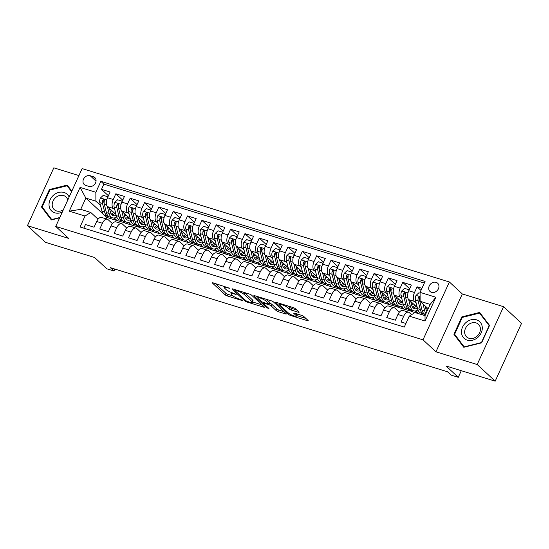 <?xml version="1.0" encoding="UTF-8"?>
<svg xmlns="http://www.w3.org/2000/svg" width="549" height="549" viewBox="0 0 549 549"><rect width="100%" height="100%" fill="white"/><g stroke="black" fill="none" stroke-linecap="round" stroke-linejoin="round"><path stroke-width="0.82" d="M229.64 288.266L213.197 282.886A1.722 0.357 -155.5 0 0 212.333 282.824A1.722 0.357 -155.5 0 0 212.497 283.106L225.207 294.861A1.722 0.357 -155.5 0 0 227.32 295.952L242.281 300.571L242.775 300.413L239.357 299.054A5.517 1.139 -155.5 0 1 232.591 295.575L231.534 294.593A5.517 1.139 -155.5 0 1 231.019 293.701A5.517 1.139 -155.5 0 1 233.778 293.9L236.207 294.339L232.79 292.981A5.517 1.139 -155.5 0 1 226.023 289.501L224.966 288.52A5.517 1.139 -155.5 0 1 224.452 287.628A5.517 1.139 -155.5 0 1 227.211 287.827L229.64 288.266M436.112 282.344A5.62 4.66 -47.2 0 0 429.75 285.013A5.62 4.66 -47.2 0 0 430.018 291.471A5.62 4.66 -47.2 0 0 431.555 292.349A5.62 4.66 -47.2 0 0 437.91 289.68A5.62 4.66 -47.2 0 0 437.649 283.222A5.62 4.66 -47.2 0 0 436.112 282.344M298.231 312.209A1.722 0.357 -155.5 0 0 299.095 312.271A1.722 0.357 -155.5 0 0 298.931 311.99L295.369 308.696A1.722 0.357 -155.5 0 0 293.255 307.605L276.634 302.472A1.722 0.357 -155.5 0 0 275.776 302.41A1.722 0.357 -155.5 0 0 275.934 302.691L288.644 314.447A1.722 0.357 -155.5 0 0 290.757 315.538L307.378 320.664A1.722 0.357 -155.5 0 0 308.236 320.726A1.722 0.357 -155.5 0 0 308.078 320.444L303.769 316.464A1.722 0.357 -155.5 0 0 301.655 315.373L294.545 313.177A1.722 0.357 -155.5 0 0 293.681 313.115A1.722 0.357 -155.5 0 0 293.845 313.397L295.98 315.373A4.612 0.954 -155.5 0 1 296.405 316.121A4.612 0.954 -155.5 0 1 292.988 315.572A4.612 0.954 -155.5 0 1 288.445 313.047L280.079 305.313A4.612 0.954 -155.5 0 1 279.647 304.558A4.612 0.954 -155.5 0 1 283.064 305.114A4.612 0.954 -155.5 0 1 287.607 307.632L289.007 308.922A1.722 0.357 -155.5 0 0 291.121 310.013L298.231 312.209L298.512 311.599M78.926 175.584L53.816 167.829L27.45 225.68L45.437 242.308L94.572 257.481L106.801 268.79L113.972 271.007L110.376 267.679L447.51 371.769L451.106 375.097L458.278 377.307L461.29 370.705M477.205 364.536L503.563 306.692L462.32 293.955L435.954 351.806L477.205 364.536L495.184 381.171L446.049 365.998L458.278 377.307M435.954 351.806L423.005 339.831L55.744 226.435L82.11 168.591L449.37 281.98L423.005 339.831M27.45 225.68L68.694 238.41L55.744 226.435M251.572 295.17A1.722 0.357 -155.5 0 0 249.459 294.086L232.845 288.952A1.722 0.357 -155.5 0 0 231.98 288.891A1.722 0.357 -155.5 0 0 232.138 289.172L244.847 300.927A1.722 0.357 -155.5 0 0 246.968 302.012L263.582 307.145A1.722 0.357 -155.5 0 0 264.446 307.207A1.722 0.357 -155.5 0 0 264.282 306.925L251.572 295.17M254.736 295.712L271.357 300.845A1.722 0.357 -155.5 0 1 273.471 301.929L286.18 313.685A1.722 0.357 -155.5 0 1 286.338 313.966A1.722 0.357 -155.5 0 1 285.48 313.904L278.364 311.708A1.722 0.357 -155.5 0 1 276.25 310.624L271.096 305.855A1.722 0.357 -155.5 0 0 268.983 304.764L264.268 303.309A1.722 0.357 -155.5 0 0 263.403 303.247A1.722 0.357 -155.5 0 0 263.561 303.528L268.928 308.49L266.958 307.879L254.036 295.932A1.722 0.357 -155.5 0 1 253.878 295.65A1.722 0.357 -155.5 0 1 254.736 295.712M503.563 306.692L521.55 323.32L495.184 381.171M421.941 288.3L417.103 286.804L420.987 290.4M416.115 302.904L414.529 301.428A7.027 3.644 -72.8 0 1 414.502 292.514L408.758 290.744L411.359 285.034L402.753 282.378L409.664 288.767M401.772 298.471L400.18 297.002A7.027 3.644 -72.8 0 1 400.152 288.088L394.415 286.31L397.016 280.608L388.411 277.952L395.314 284.334M387.422 294.044L385.837 292.569A7.027 3.644 -72.8 0 1 385.81 283.655L380.066 281.884L382.667 276.174L374.061 273.519L380.972 279.908M373.08 289.611L371.488 288.143A7.027 3.644 -72.8 0 1 371.46 279.228L365.723 277.451L368.324 271.748L359.719 269.092L366.622 275.481M358.73 285.185L357.145 283.709A7.027 3.644 -72.8 0 1 357.118 274.795L351.374 273.025L353.975 267.315L345.369 264.659L352.28 271.048M344.388 280.752L342.796 279.283A7.027 3.644 -72.8 0 1 342.768 270.369L337.031 268.598L339.632 262.889L331.02 260.233L337.93 266.622M330.038 276.325L328.453 274.85A7.027 3.644 -72.8 0 1 328.426 265.936L322.682 264.165L325.283 258.462L316.677 255.8L323.587 262.189M315.696 271.892L314.103 270.424A7.027 3.644 -72.8 0 1 314.076 261.509L308.339 259.739L310.94 254.029L302.327 251.373L309.238 257.762M301.346 267.466L299.754 265.997A7.027 3.644 -72.8 0 1 299.727 257.076L293.99 255.306L296.59 249.603L287.985 246.94L294.895 253.329M287.003 263.04L285.411 261.564A7.027 3.644 -72.8 0 1 285.384 252.65L279.647 250.879L282.248 245.17L273.635 242.514L280.546 248.903M272.654 258.606L271.062 257.138A7.027 3.644 -72.8 0 1 271.034 248.223L265.297 246.446L267.898 240.743L259.293 238.088L266.196 244.47M258.311 254.18L256.719 252.705A7.027 3.644 -72.8 0 1 256.692 243.79L250.955 242.02L253.556 236.31L244.943 233.654L251.854 240.043M243.962 249.747L242.37 248.278A7.027 3.644 -72.8 0 1 242.342 239.364L236.605 237.593L239.206 231.884L230.601 229.228L237.504 235.617M229.619 245.321L228.027 243.845A7.027 3.644 -72.8 0 1 228 234.931L222.263 233.16L224.864 227.458L216.251 224.795L223.162 231.184M215.27 240.887L213.678 239.419A7.027 3.644 -72.8 0 1 213.65 230.505L207.913 228.734L210.514 223.024L201.908 220.369L208.812 226.758M200.927 236.461L199.335 234.993A7.027 3.644 -72.8 0 1 199.308 226.071L193.571 224.301L196.171 218.598L187.559 215.935L194.47 222.324M186.578 232.035L184.986 230.559A7.027 3.644 -72.8 0 1 184.958 221.645L179.221 219.874L181.822 214.165L173.216 211.509L180.12 217.898M172.235 227.602L170.643 226.133A7.027 3.644 -72.8 0 1 170.615 217.219L164.878 215.441L167.479 209.739L158.867 207.083L165.777 213.465M157.886 223.175L156.293 221.7A7.027 3.644 -72.8 0 1 156.266 212.786L150.529 211.015L153.13 205.305L144.524 202.65L151.428 209.039M143.543 218.742L141.951 217.274A7.027 3.644 -72.8 0 1 141.923 208.359L136.186 206.582L138.787 200.879L130.175 198.223L137.085 204.612M129.193 214.316L127.601 212.84A7.027 3.644 -72.8 0 1 127.574 203.926L121.837 202.156L124.438 196.446L115.832 193.79L113.231 199.5A7.027 3.644 107.2 0 0 113.259 208.414L114.851 209.883M122.736 200.179L115.832 193.79M83.812 228.144L85.452 224.541L94.057 227.197L96.658 221.494A7.027 3.644 107.2 0 1 101.613 217.445L107.35 219.216A7.027 3.644 107.2 0 0 102.402 223.265L99.801 228.967L108.407 231.63L111.008 225.92A7.027 3.644 107.2 0 1 115.956 221.871L121.693 223.642A7.027 3.644 -72.8 0 1 122.475 224.102L126.75 228.055M121.693 223.642A7.027 3.644 -72.8 0 0 116.745 227.691L114.144 233.4L122.75 236.056L125.35 230.354A7.027 3.644 107.2 0 1 130.305 226.298L136.042 228.075A7.027 3.644 -72.8 0 1 136.818 228.528L141.093 232.481M136.042 228.075A7.027 3.644 -72.8 0 0 131.094 232.124L128.493 237.827L137.099 240.489L139.7 234.78A7.027 3.644 107.2 0 1 144.648 230.731L150.385 232.502A7.027 3.644 -72.8 0 1 151.167 232.961L155.442 236.914M150.385 232.502A7.027 3.644 -72.8 0 0 145.437 236.55L142.836 242.26L151.442 244.916L154.043 239.206A7.027 3.644 107.2 0 1 158.997 235.157L164.734 236.928A7.027 3.644 -72.8 0 1 165.51 237.388L169.785 241.34M164.734 236.928A7.027 3.644 -72.8 0 0 159.786 240.984L157.186 246.686L165.791 249.342L168.392 243.639A7.027 3.644 107.2 0 1 173.34 239.59L179.077 241.361A7.027 3.644 -72.8 0 1 179.859 241.814L184.135 245.774M179.077 241.361A7.027 3.644 -72.8 0 0 174.129 245.41L171.528 251.119L180.141 253.775L182.735 248.066A7.027 3.644 107.2 0 1 187.689 244.017L193.426 245.787A7.027 3.644 -72.8 0 1 194.202 246.247L198.477 250.2M193.426 245.787A7.027 3.644 -72.8 0 0 188.479 249.836L185.878 255.546L194.483 258.202L197.084 252.499A7.027 3.644 107.2 0 1 202.032 248.45L207.769 250.22A7.027 3.644 -72.8 0 1 208.551 250.673L212.827 254.626M207.769 250.22A7.027 3.644 -72.8 0 0 202.821 254.269L200.22 259.972L208.833 262.635L211.434 256.925A7.027 3.644 107.2 0 1 216.381 252.876L222.119 254.647A7.027 3.644 -72.8 0 1 222.894 255.107L227.169 259.059M222.119 254.647A7.027 3.644 -72.8 0 0 217.171 258.696L214.57 264.405L223.175 267.061L225.776 261.358A7.027 3.644 107.2 0 1 230.724 257.303L236.461 259.08A7.027 3.644 -72.8 0 1 237.243 259.533L241.519 263.486M236.461 259.08A7.027 3.644 -72.8 0 0 231.513 263.129L228.912 268.832L237.525 271.494L240.126 265.785A7.027 3.644 107.2 0 1 245.074 261.736L250.811 263.506A7.027 3.644 -72.8 0 1 251.586 263.966L255.861 267.919M250.811 263.506A7.027 3.644 -72.8 0 0 245.863 267.555L243.262 273.265L251.867 275.921L254.468 270.211A7.027 3.644 107.2 0 1 259.416 266.162L265.16 267.933A7.027 3.644 -72.8 0 1 265.936 268.392L270.211 272.345M265.16 267.933A7.027 3.644 -72.8 0 0 260.205 271.988L257.605 277.691L266.217 280.354L268.818 274.644A7.027 3.644 107.2 0 1 273.766 270.595L279.503 272.366A7.027 3.644 -72.8 0 1 280.278 272.826L284.554 276.778M279.503 272.366A7.027 3.644 -72.8 0 0 274.555 276.415L271.954 282.124L280.56 284.78L283.16 279.07A7.027 3.644 107.2 0 1 288.108 275.022L293.852 276.792A7.027 3.644 -72.8 0 1 294.628 277.252L298.903 281.205M293.852 276.792A7.027 3.644 -72.8 0 0 288.898 280.848L286.297 286.551L294.909 289.206L297.51 283.504A7.027 3.644 107.2 0 1 302.458 279.455L308.195 281.225A7.027 3.644 -72.8 0 1 308.97 281.678L313.246 285.631M308.195 281.225A7.027 3.644 -72.8 0 0 303.247 285.274L300.646 290.984L309.252 293.64L311.853 287.93A7.027 3.644 107.2 0 1 316.8 283.881L322.544 285.652A7.027 3.644 -72.8 0 1 323.32 286.111L327.595 290.064M322.544 285.652A7.027 3.644 -72.8 0 0 317.59 289.7L314.989 295.41L323.601 298.066L326.202 292.363A7.027 3.644 107.2 0 1 331.15 288.314L336.887 290.085A7.027 3.644 -72.8 0 1 337.662 290.538L341.938 294.49M336.887 290.085A7.027 3.644 -72.8 0 0 331.939 294.134L329.338 299.836L337.944 302.499L340.545 296.789A7.027 3.644 107.2 0 1 345.493 292.741L351.236 294.511A7.027 3.644 -72.8 0 1 352.012 294.971L356.287 298.924M351.236 294.511A7.027 3.644 -72.8 0 0 346.282 298.56L343.681 304.27L352.293 306.925L354.894 301.223A7.027 3.644 107.2 0 1 359.842 297.167L365.579 298.944A7.027 3.644 -72.8 0 1 366.355 299.397L370.63 303.35M365.579 298.944A7.027 3.644 -72.8 0 0 360.631 302.993L358.03 308.696L366.636 311.358L369.237 305.649A7.027 3.644 107.2 0 1 374.185 301.6L379.929 303.371A7.027 3.644 -72.8 0 1 380.704 303.83L384.979 307.783M379.929 303.371A7.027 3.644 -72.8 0 0 374.974 307.419L372.373 313.129L380.985 315.785L383.586 310.075A7.027 3.644 107.2 0 1 388.534 306.026L394.271 307.797A7.027 3.644 -72.8 0 1 395.054 308.257L399.322 312.209M394.271 307.797A7.027 3.644 -72.8 0 0 389.323 311.853L386.722 317.555L395.328 320.211L397.929 314.508A7.027 3.644 107.2 0 1 402.877 310.459L408.621 312.23A7.027 3.644 -72.8 0 1 409.396 312.683L411.565 314.694M408.758 290.744A7.027 3.644 107.2 0 0 408.785 299.658L417.261 307.495M424.356 314.055L425.338 314.961M394.415 286.31A7.027 3.644 107.2 0 0 394.443 295.225L402.918 303.062M410.007 309.622L412.285 311.729L425.022 315.648L430.155 304.393L420.115 301.291L428.172 308.744M415.312 310.995L418.002 313.479M380.066 281.884A7.027 3.644 107.2 0 0 380.093 290.798L388.568 298.635M395.664 305.196L397.936 307.296L411.99 311.461M400.962 306.562L403.673 309.066M365.723 277.451A7.027 3.644 107.2 0 0 365.751 286.372L374.219 294.202M381.315 300.763L383.593 302.87L397.648 307.028M386.62 302.135L389.33 304.64M351.374 273.025A7.027 3.644 107.2 0 0 351.401 281.939L359.876 289.776M366.972 296.336L369.244 298.436L383.298 302.602M372.27 297.702L374.981 300.214M337.031 268.598A7.027 3.644 107.2 0 0 337.059 277.513L345.527 285.35M352.623 291.91L354.901 294.01L368.955 298.169M357.927 293.276L360.638 295.781M322.682 264.165A7.027 3.644 107.2 0 0 322.709 273.079L331.184 280.916M338.28 287.477L340.552 289.584L354.606 293.742M343.578 288.843L346.289 291.354M308.339 259.739A7.027 3.644 107.2 0 0 308.366 268.653L316.835 276.49M323.931 283.051L326.209 285.151L340.263 289.316M329.235 284.416L331.946 286.921M293.99 255.306A7.027 3.644 107.2 0 0 294.017 264.22L302.492 272.057M309.588 278.618L311.859 280.724L325.914 284.883M314.886 279.99L317.596 282.495M279.647 250.879A7.027 3.644 107.2 0 0 279.674 259.794L288.143 267.631M295.238 274.191L297.517 276.291L311.571 280.457M300.543 275.557L303.254 278.062M265.297 246.446A7.027 3.644 107.2 0 0 265.325 255.367L273.8 263.197M280.896 269.758L283.167 271.865L297.222 276.023M286.194 271.131L288.904 273.635M250.955 242.02A7.027 3.644 107.2 0 0 250.982 250.934L259.451 258.771M266.546 265.332L268.818 267.432L282.879 271.597M271.851 266.697L274.562 269.209M236.605 237.593A7.027 3.644 107.2 0 0 236.633 246.508L245.108 254.338M252.204 260.905L254.475 263.005L268.53 267.164M257.502 262.271L260.212 264.776M222.263 233.16A7.027 3.644 107.2 0 0 222.29 242.075L230.758 249.912M237.854 256.472L240.126 258.572L254.187 262.738M243.159 257.838L245.87 260.35M207.913 228.734A7.027 3.644 107.2 0 0 207.941 237.648L216.416 245.485M223.512 252.046L225.783 254.146L239.838 258.305M228.809 253.412L231.52 255.916M193.571 224.301A7.027 3.644 107.2 0 0 193.598 233.215L202.066 241.052M209.162 247.613L211.434 249.72L225.495 253.878M214.467 248.978L217.178 251.49M179.221 219.874A7.027 3.644 107.2 0 0 179.249 228.789L187.724 236.626M194.82 243.186L197.091 245.286L211.145 249.452M200.117 244.552L202.828 247.057M164.878 215.441A7.027 3.644 107.2 0 0 164.906 224.356L173.374 232.193M180.47 238.753L182.742 240.86L196.803 245.019M185.775 240.126L188.485 242.631M150.529 211.015A7.027 3.644 107.2 0 0 150.556 219.929L159.032 227.766M166.127 234.327L168.399 236.427L182.453 240.592M171.425 235.693L174.136 238.197M136.186 206.582A7.027 3.644 107.2 0 0 136.214 215.503L144.682 223.333M151.778 229.894L154.049 232.001L168.111 236.159M157.083 231.266L159.793 233.771M121.837 202.156A7.027 3.644 107.2 0 0 121.864 211.07L130.339 218.907M137.435 225.467L139.707 227.567L153.761 231.733M142.733 226.833L145.444 229.345M85.74 185.404L88.897 186.379A5.442 4.516 -47.2 0 0 95.052 183.791A5.442 4.516 -47.2 0 0 94.799 177.533A5.442 4.516 -47.2 0 0 93.309 176.682L90.153 175.707A5.442 4.516 -47.2 0 0 83.997 178.295A5.442 4.516 -47.2 0 0 84.251 184.553A5.442 4.516 -47.2 0 0 85.74 185.404M420.115 301.291L420.088 292.377L425.07 281.431L100.851 181.328L95.862 192.274L95.89 201.188L100.501 205.456M420.088 292.377L435.865 297.249L425.036 321.014L409.252 316.142L404.27 327.087L80.044 226.984L85.033 216.038L69.249 211.166L80.079 187.401L95.862 192.274M128.391 222.407L131.101 224.912L125.357 223.141L123.086 221.041M424.329 283.064L103.871 184.128L101.483 189.364L110.095 192.02L107.494 197.729A7.027 3.644 107.2 0 0 107.522 206.644L115.99 214.481M112.401 223.621L108.126 219.669A7.027 3.644 107.2 0 0 107.35 219.216M408.621 312.23A7.027 3.644 -72.8 0 0 403.666 316.279L401.065 321.988L405.91 323.478M127.574 203.926L130.175 198.223M141.923 208.359L144.524 202.65M156.266 212.786L158.867 207.083M170.615 217.219L173.216 211.509M184.958 221.645L187.559 215.935M199.308 226.071L201.908 220.369M213.65 230.505L216.251 224.795M228 234.931L230.601 229.228M242.342 239.364L244.943 233.654M256.692 243.79L259.293 238.088M271.034 248.223L273.635 242.514M285.384 252.65L287.985 246.94M299.727 257.076L302.327 251.373M314.076 261.509L316.677 255.8M328.426 265.936L331.02 260.233M342.768 270.369L345.369 264.659M357.118 274.795L359.719 269.092M371.46 279.228L374.061 273.519M385.81 283.655L388.411 277.952M400.152 288.088L402.753 282.378M414.502 292.514L417.103 286.804M114.041 217.974L116.752 220.485L106.712 217.383L104.207 215.064M95.89 201.188L85.85 198.086L80.717 209.347L90.757 212.449L85.033 216.038M103.459 214.378L85.85 198.086L80.079 187.401M98.058 219.195L90.757 212.449M462.32 293.955L449.37 281.98M113.972 271.007L114.858 269.065M106.712 217.383L106.06 218.818M418.022 313.486L425.091 315.503M131.101 224.912L139.419 227.3M116.752 220.485L125.069 222.873M116.82 220.327L114.254 217.946M108.393 195.753L101.483 189.364M103.871 184.128L100.851 181.328M131.17 224.754L128.596 222.379M145.512 229.187L142.946 226.806M159.862 233.613L157.288 231.239M174.205 238.046L171.638 235.665M188.554 242.473L185.981 240.091M202.904 246.906L200.33 244.525M217.246 251.332L214.673 248.951M231.596 255.759L229.022 253.384M245.938 260.192L243.365 257.81M260.288 264.618L257.714 262.244M274.63 269.051L272.057 266.67M288.98 273.477L286.406 271.103M303.322 277.911L300.749 275.529M317.672 282.337L315.099 279.956M332.015 286.77L329.441 284.389M346.364 291.196L343.791 288.815M360.707 295.623L358.133 293.248M375.056 300.056L372.483 297.675M389.399 304.482L386.825 302.108M403.748 308.915L401.175 306.534M418.091 313.342L415.518 310.96M409.252 316.142L414.982 312.553M80.717 209.347L69.249 211.166M435.865 297.249L430.155 304.393M425.036 321.014L425.022 315.648M71.83 191.148L67.218 185.088L49.41 189.529L41.47 206.952L51.345 219.936L59.656 217.864M489.55 325.42L479.675 312.436L461.86 316.869L453.92 334.293L463.795 347.277L481.61 342.844L489.55 325.42M43.831 209.135L41.47 206.952M49.959 190.036L49.41 189.529M456.281 336.475L453.92 334.293M462.409 317.384L461.86 316.869M215.4 283.565L225.92 293.296A1.722 0.357 -155.5 0 0 228.034 294.388L233.002 295.918M252.533 301.95L262.093 304.901M235.377 290.346L234.89 290.496L246.048 300.818L249.569 302.211A5.517 1.139 -155.5 0 0 252.327 302.403A5.517 1.139 -155.5 0 0 251.813 301.511L244.188 294.456A5.517 1.139 -155.5 0 0 237.422 290.977L235.377 290.346L235.624 289.81M252.327 302.403L253.041 300.845A5.517 1.139 -155.5 0 0 252.526 299.946L251.813 301.511M244.49 292.548A5.517 1.139 -155.5 0 1 244.902 292.892L252.526 299.946M283.991 311.66L279.077 310.144L278.364 311.708M269.243 303.062L269.696 303.206A1.722 0.357 -155.5 0 1 271.81 304.29L276.964 309.06A1.722 0.357 -155.5 0 0 279.077 310.144M257.996 297.373L256.939 296.391M265.75 300.907A4.612 0.954 -155.5 0 0 261.207 298.388A4.612 0.954 -155.5 0 0 257.79 297.833A4.612 0.954 -155.5 0 0 258.215 298.581L261.166 301.305A1.722 0.357 -155.5 0 0 263.28 302.396L267.994 303.851A1.722 0.357 -155.5 0 0 268.859 303.913A1.722 0.357 -155.5 0 0 268.694 303.631L265.75 300.907L266.464 299.342A4.612 0.954 -155.5 0 0 266.443 299.329M268.859 303.913L269.573 302.348A1.722 0.357 -155.5 0 0 269.408 302.074L268.694 303.631M266.464 299.342L269.408 302.074M288.342 306.088L289.721 307.365A1.722 0.357 -155.5 0 0 291.835 308.449L296.741 309.965M296.405 316.121L297.119 314.556A4.612 0.954 -155.5 0 0 296.741 313.856M296.659 315.572L305.889 318.42M278.837 303.151L279.86 304.098M107.563 197.565L107.563 196.672L103.26 195.341L100.398 198.031A4.653 2.416 107.2 0 0 99.794 202.622L101.929 211.187A13.43 6.965 107.2 0 0 105.312 215.627L108.036 216.464A13.43 6.965 107.2 0 0 108.928 216.622M110.356 212.003A11.152 5.785 107.2 0 0 111.728 210.535M107.384 206.506L109.1 213.403A13.43 6.965 107.2 0 0 112.483 217.836A13.43 6.965 107.2 0 0 116.69 216.924M109.471 208.448L110.349 211.976A11.152 5.785 107.2 0 0 113.156 215.661A11.152 5.785 107.2 0 0 116.168 215.194M112.483 217.836L109.759 216.999A13.43 6.965 -72.8 0 1 106.376 212.566L104.241 203.995A4.653 2.416 -72.8 0 1 104.399 200.659L103.788 199.356L102.677 200.124A4.653 2.416 107.2 0 0 102.526 203.466L104.653 212.031A13.43 6.965 107.2 0 0 108.036 216.464M114.151 213.897A13.43 6.965 107.2 0 0 114.7 213.28M113.643 212.305A11.152 5.785 -72.8 0 1 111.207 214.069M111.893 214.906A11.152 5.785 107.2 0 0 114.803 213.376M104.18 203.672L103.768 202.039A2.368 1.228 -72.8 0 1 103.713 201.085L102.677 200.124M69.126 197.07A11.412 9.47 -47.2 0 0 64.055 192.479A11.412 9.47 -47.2 0 0 50.103 199.767A11.412 9.47 -47.2 0 0 54.797 212.806A11.412 9.47 -47.2 0 0 62.284 212.099M67.767 200.062A8.64 7.171 -47.2 0 0 65.949 196.906A8.64 7.171 -47.2 0 0 63.588 195.561A8.64 7.171 -47.2 0 0 53.809 199.664A8.64 7.171 -47.2 0 0 54.214 209.594A8.64 7.171 -47.2 0 0 56.574 210.946A8.64 7.171 -47.2 0 0 63.32 209.814M59.814 217.514L51.73 219.525L42.163 206.946L49.856 190.064L67.115 185.768L71.596 191.656M69.195 187.683L67.115 185.768M466.115 322.414A11.412 9.47 -47.2 0 0 463.205 337.347A11.412 9.47 -47.2 0 0 477.637 337.566A11.412 9.47 -47.2 0 0 480.553 322.627A11.412 9.47 -47.2 0 0 466.115 322.414M468.173 324.857A8.64 7.171 -47.2 0 0 466.664 336.942A8.64 7.171 -47.2 0 0 476.896 336.331A8.64 7.171 -47.2 0 0 478.399 324.253A8.64 7.171 -47.2 0 0 468.173 324.857M489.138 325.687L481.446 342.569L464.186 346.872L454.62 334.286L462.313 317.404L479.572 313.108L489.337 325.873M481.645 315.03L479.572 313.108M121.912 201.998L121.905 201.106L117.603 199.774L114.748 202.457A4.653 2.416 107.2 0 0 114.144 207.055L116.278 215.62A13.43 6.965 107.2 0 0 119.655 220.053L122.379 220.897A13.43 6.965 107.2 0 0 123.278 221.055M124.705 216.43A11.152 5.785 107.2 0 0 126.071 214.961M121.734 210.94L123.45 217.836A13.43 6.965 107.2 0 0 126.826 222.27A13.43 6.965 107.2 0 0 131.039 221.35M123.82 212.875L124.698 216.409A11.152 5.785 107.2 0 0 127.498 220.087A11.152 5.785 107.2 0 0 130.518 219.621M126.826 222.27L124.101 221.425A13.43 6.965 -72.8 0 1 120.725 216.992L118.591 208.428A4.653 2.416 -72.8 0 1 118.749 205.086L118.138 203.782L117.026 204.551A4.653 2.416 107.2 0 0 116.868 207.893L119.003 216.464A13.43 6.965 107.2 0 0 122.379 220.897M128.5 218.324A13.43 6.965 107.2 0 0 129.042 217.706M127.986 216.731A11.152 5.785 -72.8 0 1 125.556 218.502M126.243 219.339A11.152 5.785 107.2 0 0 129.145 217.802M118.522 208.098L118.117 206.465A2.368 1.228 -72.8 0 1 118.062 205.511L117.026 204.551M136.255 206.424L136.255 205.532L131.952 204.201L129.09 206.884A4.653 2.416 107.2 0 0 128.487 211.482L130.621 220.046A13.43 6.965 107.2 0 0 134.004 224.486L136.728 225.323A13.43 6.965 107.2 0 0 137.621 225.481M139.048 220.856A11.152 5.785 107.2 0 0 140.42 219.394M136.077 215.366L137.792 222.263A13.43 6.965 107.2 0 0 141.175 226.696A13.43 6.965 107.2 0 0 145.382 225.783M138.163 217.308L139.041 220.835A11.152 5.785 107.2 0 0 141.848 224.514A11.152 5.785 107.2 0 0 144.861 224.054M141.175 226.696L138.451 225.859A13.43 6.965 -72.8 0 1 135.068 221.419L132.94 212.854A4.653 2.416 -72.8 0 1 133.091 209.512L132.481 208.208L131.369 208.984A4.653 2.416 107.2 0 0 131.218 212.326L133.345 220.89A13.43 6.965 107.2 0 0 136.728 225.323M142.843 222.757A13.43 6.965 107.2 0 0 143.392 222.139M142.335 221.165A11.152 5.785 -72.8 0 1 139.899 222.928M140.585 223.766A11.152 5.785 107.2 0 0 143.495 222.235M132.872 212.525L132.46 210.898A2.368 1.228 -72.8 0 1 132.405 209.938L131.369 208.984M150.604 210.857L150.598 209.958L146.295 208.634L143.44 211.317A4.653 2.416 107.2 0 0 142.836 215.908L144.97 224.479A13.43 6.965 107.2 0 0 148.347 228.912L151.071 229.757A13.43 6.965 107.2 0 0 151.97 229.914M153.397 225.289A11.152 5.785 107.2 0 0 154.763 223.82M150.426 219.799L152.142 226.689A13.43 6.965 107.2 0 0 155.518 231.129A13.43 6.965 107.2 0 0 159.732 230.209M152.512 221.734L153.391 225.262A11.152 5.785 107.2 0 0 156.191 228.947A11.152 5.785 107.2 0 0 159.21 228.48M155.518 231.129L152.794 230.285A13.43 6.965 -72.8 0 1 149.417 225.852L147.283 217.287A4.653 2.416 -72.8 0 1 147.441 213.945L146.83 212.641L145.718 213.41A4.653 2.416 107.2 0 0 145.56 216.752L147.695 225.316A13.43 6.965 107.2 0 0 151.071 229.757M157.192 227.183A13.43 6.965 107.2 0 0 157.735 226.565M156.678 225.591A11.152 5.785 -72.8 0 1 154.248 227.355M154.935 228.199A11.152 5.785 107.2 0 0 157.838 226.662M147.214 216.958L146.809 215.325A2.368 1.228 -72.8 0 1 146.755 214.371L145.718 213.41M164.947 215.283L164.947 214.391L160.644 213.06L157.783 215.743A4.653 2.416 107.2 0 0 157.179 220.341L159.313 228.906A13.43 6.965 107.2 0 0 162.696 233.339L165.421 234.183A13.43 6.965 107.2 0 0 166.313 234.341M167.74 229.715A11.152 5.785 107.2 0 0 169.113 228.254M164.769 224.225L166.484 231.122A13.43 6.965 107.2 0 0 169.867 235.555A13.43 6.965 107.2 0 0 174.074 234.643M166.855 226.167L167.733 229.695A11.152 5.785 107.2 0 0 170.54 233.373A11.152 5.785 107.2 0 0 173.553 232.906M169.867 235.555L167.143 234.711A13.43 6.965 -72.8 0 1 163.76 230.278L161.632 221.714A4.653 2.416 -72.8 0 1 161.783 218.372L161.173 217.068L160.061 217.843A4.653 2.416 107.2 0 0 159.91 221.185L162.037 229.75A13.43 6.965 107.2 0 0 165.421 234.183M171.535 231.616A13.43 6.965 107.2 0 0 172.084 230.999M171.027 230.024A11.152 5.785 -72.8 0 1 168.591 231.788M169.277 232.625A11.152 5.785 107.2 0 0 172.187 231.095M161.564 221.384L161.152 219.751A2.368 1.228 -72.8 0 1 161.097 218.797L160.061 217.843M179.297 219.71L179.29 218.818L174.987 217.493L172.132 220.176A4.653 2.416 107.2 0 0 171.528 224.767L173.662 233.339A13.43 6.965 107.2 0 0 177.039 237.772L179.763 238.609A13.43 6.965 107.2 0 0 180.662 238.767M182.09 234.149A11.152 5.785 107.2 0 0 183.455 232.68M179.118 228.659L180.834 235.548A13.43 6.965 107.2 0 0 184.21 239.988A13.43 6.965 107.2 0 0 188.424 239.069M181.204 230.594L182.083 234.121A11.152 5.785 107.2 0 0 184.883 237.806A11.152 5.785 107.2 0 0 187.902 237.34M184.21 239.988L181.486 239.144A13.43 6.965 -72.8 0 1 178.109 234.711L175.975 226.14A4.653 2.416 -72.8 0 1 176.133 222.805L175.522 221.501L174.41 222.27A4.653 2.416 107.2 0 0 174.253 225.612L176.387 234.176A13.43 6.965 107.2 0 0 179.763 238.609M185.885 236.043A13.43 6.965 107.2 0 0 186.427 235.425M185.37 234.45A11.152 5.785 -72.8 0 1 182.941 236.214M183.627 237.051A11.152 5.785 107.2 0 0 186.53 235.521M175.906 225.817L175.502 224.184A2.368 1.228 -72.8 0 1 175.447 223.23L174.41 222.27M193.639 224.143L193.639 223.251L189.336 221.92L186.475 224.603A4.653 2.416 107.2 0 0 185.878 229.201L188.005 237.765A13.43 6.965 107.2 0 0 191.388 242.198L194.113 243.042A13.43 6.965 107.2 0 0 195.005 243.2M196.432 238.575A11.152 5.785 107.2 0 0 197.805 237.106M193.461 233.085L195.176 239.982A13.43 6.965 107.2 0 0 198.56 244.415A13.43 6.965 107.2 0 0 202.773 243.502M195.547 235.027L196.425 238.554A11.152 5.785 107.2 0 0 199.232 242.233A11.152 5.785 107.2 0 0 202.245 241.766M198.56 244.415L195.835 243.571A13.43 6.965 -72.8 0 1 192.452 239.138L190.325 230.573A4.653 2.416 -72.8 0 1 190.476 227.231L189.865 225.927L188.753 226.703A4.653 2.416 107.2 0 0 188.602 230.038L190.729 238.609A13.43 6.965 107.2 0 0 194.113 243.042M200.227 240.476A13.43 6.965 107.2 0 0 200.776 239.858M199.719 238.884A11.152 5.785 -72.8 0 1 197.29 240.647M197.969 241.485A11.152 5.785 107.2 0 0 200.879 239.954M190.256 230.244L189.851 228.61A2.368 1.228 -72.8 0 1 189.789 227.657L188.753 226.703M207.989 228.569L207.982 227.677L203.679 226.353L200.824 229.036A4.653 2.416 107.2 0 0 200.22 233.627L202.355 242.198A13.43 6.965 107.2 0 0 205.731 246.631L208.455 247.469A13.43 6.965 107.2 0 0 209.354 247.626M210.782 243.008A11.152 5.785 107.2 0 0 212.147 241.539M207.81 237.518L209.526 244.408A13.43 6.965 107.2 0 0 212.902 248.841A13.43 6.965 107.2 0 0 217.116 247.928M209.896 239.453L210.775 242.981A11.152 5.785 107.2 0 0 213.582 246.666A11.152 5.785 107.2 0 0 216.594 246.199M212.902 248.841L210.178 248.004A13.43 6.965 -72.8 0 1 206.801 243.571L204.667 234.999A4.653 2.416 -72.8 0 1 204.825 231.664L204.214 230.36L203.103 231.129A4.653 2.416 107.2 0 0 202.945 234.471L205.079 243.035A13.43 6.965 107.2 0 0 208.455 247.469M214.577 244.902A13.43 6.965 107.2 0 0 215.119 244.284M214.062 243.31A11.152 5.785 -72.8 0 1 211.633 245.074M212.319 245.911A11.152 5.785 107.2 0 0 215.222 244.38M204.599 234.677L204.194 233.044A2.368 1.228 -72.8 0 1 204.139 232.09L203.103 231.129M222.331 233.002L222.331 232.11L218.028 230.779L215.167 233.462A4.653 2.416 107.2 0 0 214.57 238.06L216.697 246.625A13.43 6.965 107.2 0 0 220.08 251.058L222.805 251.902A13.43 6.965 107.2 0 0 223.697 252.06M224.239 243.88L225.117 247.414A11.152 5.785 107.2 0 0 226.497 245.966M222.153 241.944L223.868 248.841A13.43 6.965 107.2 0 0 227.252 253.274A13.43 6.965 107.2 0 0 231.465 252.355M225.117 247.414A11.152 5.785 107.2 0 0 227.924 251.092A11.152 5.785 107.2 0 0 230.937 250.625M227.252 253.274L224.527 252.43A13.43 6.965 -72.8 0 1 221.144 247.997L219.017 239.433A4.653 2.416 -72.8 0 1 219.168 236.091L218.557 234.787L217.445 235.562A4.653 2.416 107.2 0 0 217.294 238.897L219.422 247.469A13.43 6.965 107.2 0 0 222.805 251.902M228.919 249.328A13.43 6.965 107.2 0 0 229.468 248.718M228.411 247.736A11.152 5.785 -72.8 0 1 225.982 249.507M226.662 250.344A11.152 5.785 107.2 0 0 229.571 248.807M218.948 239.103L218.543 237.47A2.368 1.228 -72.8 0 1 218.481 236.516L217.445 235.562M236.681 237.429L236.681 236.537L232.371 235.205L229.516 237.895A4.653 2.416 107.2 0 0 228.912 242.486L231.047 251.051A13.43 6.965 107.2 0 0 234.423 255.491L237.147 256.328A13.43 6.965 107.2 0 0 238.046 256.486M238.589 248.313L239.467 251.84A11.152 5.785 107.2 0 0 240.839 250.399M236.502 246.371L238.218 253.267A13.43 6.965 107.2 0 0 241.594 257.701A13.43 6.965 107.2 0 0 245.808 256.788M239.467 251.84A11.152 5.785 107.2 0 0 242.274 255.518A11.152 5.785 107.2 0 0 245.286 255.059M241.594 257.701L238.87 256.863A13.43 6.965 -72.8 0 1 235.494 252.423L233.359 243.859A4.653 2.416 -72.8 0 1 233.517 240.517L232.906 239.213L231.795 239.988A4.653 2.416 107.2 0 0 231.637 243.331L233.771 251.895A13.43 6.965 107.2 0 0 237.147 256.328M243.269 253.762A13.43 6.965 107.2 0 0 243.811 253.144M242.754 252.169A11.152 5.785 -72.8 0 1 240.325 253.933M241.011 254.77A11.152 5.785 107.2 0 0 243.914 253.24M233.291 243.536L232.886 241.903A2.368 1.228 -72.8 0 1 232.831 240.942L231.795 239.988M251.023 241.862L251.023 240.963L246.721 239.638L243.859 242.322A4.653 2.416 107.2 0 0 243.262 246.92L245.389 255.484A13.43 6.965 107.2 0 0 248.772 259.917L251.497 260.761A13.43 6.965 107.2 0 0 252.389 260.919M252.931 252.739L253.81 256.273A11.152 5.785 107.2 0 0 255.189 254.825M250.845 250.804L252.567 257.701A13.43 6.965 107.2 0 0 255.944 262.134A13.43 6.965 107.2 0 0 260.157 261.214M253.81 256.273A11.152 5.785 107.2 0 0 256.616 259.952A11.152 5.785 107.2 0 0 259.629 259.485M255.944 262.134L253.219 261.29A13.43 6.965 -72.8 0 1 249.836 256.857L247.709 248.292A4.653 2.416 -72.8 0 1 247.86 244.95L247.249 243.646L246.137 244.415A4.653 2.416 107.2 0 0 245.986 247.757L248.114 256.321A13.43 6.965 107.2 0 0 251.497 260.761M257.611 258.188A13.43 6.965 107.2 0 0 258.16 257.57M257.104 256.596A11.152 5.785 -72.8 0 1 254.674 258.366M255.354 259.203A11.152 5.785 107.2 0 0 258.263 257.666M247.64 247.963L247.235 246.329A2.368 1.228 -72.8 0 1 247.174 245.376L246.137 244.415M265.373 246.288L265.373 245.396L261.063 244.065L258.208 246.748A4.653 2.416 107.2 0 0 257.605 251.346L259.739 259.91A13.43 6.965 107.2 0 0 263.115 264.344L265.84 265.188A13.43 6.965 107.2 0 0 266.739 265.345M267.281 257.172L268.159 260.7A11.152 5.785 107.2 0 0 269.532 259.258M265.194 255.23L266.91 262.127A13.43 6.965 107.2 0 0 270.286 266.56A13.43 6.965 107.2 0 0 274.5 265.647M268.159 260.7A11.152 5.785 107.2 0 0 270.966 264.378A11.152 5.785 107.2 0 0 273.978 263.911M270.286 266.56L267.562 265.723A13.43 6.965 -72.8 0 1 264.186 261.283L262.051 252.718A4.653 2.416 -72.8 0 1 262.209 249.376L261.599 248.073L260.487 248.848A4.653 2.416 107.2 0 0 260.329 252.19L262.463 260.754A13.43 6.965 107.2 0 0 265.84 265.188M271.961 262.621A13.43 6.965 107.2 0 0 272.503 262.003M271.446 261.029A11.152 5.785 -72.8 0 1 269.017 262.793M269.703 263.63A11.152 5.785 107.2 0 0 272.606 262.099M261.983 252.389L261.578 250.763A2.368 1.228 -72.8 0 1 261.523 249.802L260.487 248.848M279.716 250.721L279.716 249.822L275.413 248.498L272.551 251.181A4.653 2.416 107.2 0 0 271.954 255.772L274.081 264.344A13.43 6.965 107.2 0 0 277.465 268.777L280.189 269.621A13.43 6.965 107.2 0 0 281.081 269.779M282.509 265.153A11.152 5.785 107.2 0 0 283.881 263.685M279.537 259.663L281.26 266.553A13.43 6.965 107.2 0 0 284.636 270.993A13.43 6.965 107.2 0 0 288.849 270.074M281.623 261.599L282.502 265.126A11.152 5.785 107.2 0 0 285.308 268.811A11.152 5.785 107.2 0 0 288.321 268.344M284.636 270.993L281.912 270.149A13.43 6.965 -72.8 0 1 278.528 265.716L276.401 257.145A4.653 2.416 -72.8 0 1 276.552 253.81L275.948 252.506L274.829 253.274A4.653 2.416 107.2 0 0 274.678 256.616L276.806 265.181A13.43 6.965 107.2 0 0 280.189 269.621M286.303 267.047A13.43 6.965 107.2 0 0 286.853 266.43M285.796 265.455A11.152 5.785 -72.8 0 1 283.366 267.219M284.046 268.056A11.152 5.785 107.2 0 0 286.955 266.526M276.332 256.822L275.927 255.189A2.368 1.228 -72.8 0 1 275.866 254.235L274.829 253.274M294.065 255.148L294.065 254.256L289.755 252.924L286.901 255.608A4.653 2.416 107.2 0 0 286.297 260.205L288.431 268.77A13.43 6.965 107.2 0 0 291.807 273.203L294.532 274.047A13.43 6.965 107.2 0 0 295.431 274.205M296.858 269.58A11.152 5.785 107.2 0 0 298.231 268.118M293.887 264.09L295.602 270.986A13.43 6.965 107.2 0 0 298.979 275.42A13.43 6.965 107.2 0 0 303.192 274.507M295.973 266.032L296.851 269.559A11.152 5.785 107.2 0 0 299.658 273.237A11.152 5.785 107.2 0 0 302.671 272.771M298.979 275.42L296.254 274.575A13.43 6.965 -72.8 0 1 292.878 270.142L290.744 261.578A4.653 2.416 -72.8 0 1 290.901 258.236L290.291 256.932L289.179 257.707A4.653 2.416 107.2 0 0 289.021 261.043L291.155 269.614A13.43 6.965 107.2 0 0 294.532 274.047M300.653 271.481A13.43 6.965 107.2 0 0 301.195 270.863M300.145 269.888A11.152 5.785 -72.8 0 1 297.709 271.652M298.395 272.489A11.152 5.785 107.2 0 0 301.298 270.959M290.675 261.249L290.27 259.615A2.368 1.228 -72.8 0 1 290.215 258.661L289.179 257.707M308.408 259.574L308.408 258.682L304.105 257.357L301.243 260.041A4.653 2.416 107.2 0 0 300.646 264.632L302.774 273.203A13.43 6.965 107.2 0 0 306.157 277.636L308.881 278.473A13.43 6.965 107.2 0 0 309.773 278.631M311.201 274.013A11.152 5.785 107.2 0 0 312.573 272.544M308.229 268.523L309.952 275.413A13.43 6.965 107.2 0 0 313.328 279.846A13.43 6.965 107.2 0 0 317.542 278.933M310.315 270.458L311.194 273.985A11.152 5.785 107.2 0 0 314.001 277.67A11.152 5.785 107.2 0 0 317.013 277.204M313.328 279.846L310.604 279.009A13.43 6.965 -72.8 0 1 307.22 274.575L305.093 266.004A4.653 2.416 -72.8 0 1 305.244 262.669L304.64 261.365L303.528 262.134A4.653 2.416 107.2 0 0 303.371 265.476L305.505 274.04A13.43 6.965 107.2 0 0 308.881 278.473M314.996 275.907A13.43 6.965 107.2 0 0 315.545 275.289M314.488 274.315A11.152 5.785 -72.8 0 1 312.058 276.078M312.738 276.916A11.152 5.785 107.2 0 0 315.648 275.385M305.024 265.682L304.62 264.048A2.368 1.228 -72.8 0 1 304.558 263.095L303.528 262.134M322.757 264.007L322.757 263.115L318.447 261.784L315.593 264.467A4.653 2.416 107.2 0 0 314.989 269.065L317.123 277.629A13.43 6.965 107.2 0 0 320.499 282.062L323.224 282.907A13.43 6.965 107.2 0 0 324.123 283.064M325.55 278.439A11.152 5.785 107.2 0 0 326.923 276.971M322.579 272.949L324.294 279.846A13.43 6.965 107.2 0 0 327.671 284.279A13.43 6.965 107.2 0 0 331.884 283.359M324.665 274.884L325.543 278.418A11.152 5.785 107.2 0 0 328.35 282.097A11.152 5.785 107.2 0 0 331.363 281.63M327.671 284.279L324.946 283.435A13.43 6.965 -72.8 0 1 321.57 279.002L319.436 270.437A4.653 2.416 -72.8 0 1 319.593 267.095L318.983 265.791L317.871 266.567A4.653 2.416 107.2 0 0 317.713 269.902L319.847 278.473A13.43 6.965 107.2 0 0 323.224 282.907M329.345 280.34A13.43 6.965 107.2 0 0 329.887 279.722M328.837 278.741A11.152 5.785 -72.8 0 1 326.401 280.512M327.087 281.349A11.152 5.785 107.2 0 0 329.99 279.818M319.367 270.108L318.962 268.475A2.368 1.228 -72.8 0 1 318.907 267.521L317.871 266.567M337.1 268.434L337.1 267.541L332.797 266.21L329.935 268.9A4.653 2.416 107.2 0 0 329.338 273.491L331.466 282.056A13.43 6.965 107.2 0 0 334.849 286.496L337.573 287.333A13.43 6.965 107.2 0 0 338.465 287.491M339.893 282.872A11.152 5.785 107.2 0 0 341.265 281.404M336.928 277.375L338.644 284.272A13.43 6.965 107.2 0 0 342.02 288.705A13.43 6.965 107.2 0 0 346.234 287.793M339.007 279.317L339.886 282.845A11.152 5.785 107.2 0 0 342.693 286.53A11.152 5.785 107.2 0 0 345.705 286.063M342.02 288.705L339.296 287.868A13.43 6.965 -72.8 0 1 335.913 283.435L333.785 274.864A4.653 2.416 -72.8 0 1 333.936 271.529L333.332 270.225L332.22 270.993A4.653 2.416 107.2 0 0 332.063 274.335L334.197 282.9A13.43 6.965 107.2 0 0 337.573 287.333M343.688 284.766A13.43 6.965 107.2 0 0 344.237 284.149M343.18 283.174A11.152 5.785 -72.8 0 1 340.751 284.938M341.43 285.775A11.152 5.785 107.2 0 0 344.34 284.245M333.717 274.541L333.312 272.908A2.368 1.228 -72.8 0 1 333.25 271.954L332.22 270.993M351.449 272.867L351.449 271.975L347.14 270.643L344.285 273.327A4.653 2.416 107.2 0 0 343.681 277.924L345.815 286.489A13.43 6.965 107.2 0 0 349.191 290.922L351.916 291.766A13.43 6.965 107.2 0 0 352.815 291.924M354.242 287.299A11.152 5.785 107.2 0 0 355.615 285.83M351.271 281.809L352.986 288.705A13.43 6.965 107.2 0 0 356.37 293.139A13.43 6.965 107.2 0 0 360.576 292.219M353.357 283.744L354.235 287.278A11.152 5.785 107.2 0 0 357.042 290.956A11.152 5.785 107.2 0 0 360.055 290.49M356.37 293.139L353.638 292.294A13.43 6.965 -72.8 0 1 350.262 287.861L348.128 279.297A4.653 2.416 -72.8 0 1 348.286 275.955L347.675 274.651L346.563 275.42A4.653 2.416 107.2 0 0 346.405 278.762L348.54 287.333A13.43 6.965 107.2 0 0 351.916 291.766M358.037 289.193A13.43 6.965 107.2 0 0 358.579 288.575M357.529 287.601A11.152 5.785 -72.8 0 1 355.093 289.371M355.779 290.208A11.152 5.785 107.2 0 0 358.682 288.671M348.059 278.967L347.654 277.334A2.368 1.228 -72.8 0 1 347.599 276.38L346.563 275.42M365.792 277.293L365.792 276.401L361.489 275.07L358.627 277.753A4.653 2.416 107.2 0 0 358.03 282.351L360.158 290.915A13.43 6.965 107.2 0 0 363.541 295.355L366.265 296.192A13.43 6.965 107.2 0 0 367.157 296.35M368.585 291.725A11.152 5.785 107.2 0 0 369.957 290.263M365.62 286.235L367.336 293.132A13.43 6.965 107.2 0 0 370.712 297.565A13.43 6.965 107.2 0 0 374.926 296.652M367.7 288.177L368.578 291.704A11.152 5.785 107.2 0 0 371.385 295.383A11.152 5.785 107.2 0 0 374.397 294.923M370.712 297.565L367.988 296.728A13.43 6.965 -72.8 0 1 364.605 292.288L362.477 283.723A4.653 2.416 -72.8 0 1 362.628 280.381L362.024 279.077L360.913 279.853A4.653 2.416 107.2 0 0 360.755 283.195L362.889 291.759A13.43 6.965 107.2 0 0 366.265 296.192M372.38 293.626A13.43 6.965 107.2 0 0 372.929 293.008M371.872 292.034A11.152 5.785 -72.8 0 1 369.443 293.797M370.122 294.635A11.152 5.785 107.2 0 0 373.032 293.104M362.409 283.394L362.004 281.767A2.368 1.228 -72.8 0 1 361.942 280.807L360.913 279.853M380.141 281.726L380.141 280.827L375.832 279.503L372.977 282.186A4.653 2.416 107.2 0 0 372.373 286.777L374.507 295.348A13.43 6.965 107.2 0 0 377.884 299.781L380.608 300.626A13.43 6.965 107.2 0 0 381.507 300.783M382.934 296.158A11.152 5.785 107.2 0 0 384.307 294.689M379.963 290.668L381.679 297.558A13.43 6.965 107.2 0 0 385.062 301.998A13.43 6.965 107.2 0 0 389.268 301.078M382.049 292.603L382.928 296.131A11.152 5.785 107.2 0 0 385.734 299.816A11.152 5.785 107.2 0 0 388.747 299.349M385.062 301.998L382.33 301.154A13.43 6.965 -72.8 0 1 378.954 296.721L376.82 288.156A4.653 2.416 -72.8 0 1 376.978 284.814L376.367 283.51L375.255 284.279A4.653 2.416 107.2 0 0 375.097 287.621L377.232 296.186A13.43 6.965 107.2 0 0 380.608 300.626M386.729 298.052A13.43 6.965 107.2 0 0 387.271 297.434M386.221 296.46A11.152 5.785 -72.8 0 1 383.785 298.224M384.472 299.068A11.152 5.785 107.2 0 0 387.374 297.531M376.751 287.827L376.346 286.194A2.368 1.228 -72.8 0 1 376.291 285.24L375.255 284.279M394.491 286.153L394.484 285.26L390.181 283.929L387.32 286.612A4.653 2.416 107.2 0 0 386.722 291.21L388.85 299.775A13.43 6.965 107.2 0 0 392.233 304.208L394.957 305.052A13.43 6.965 107.2 0 0 395.85 305.21M396.392 297.036L397.27 300.564A11.152 5.785 107.2 0 0 398.649 299.123M394.312 295.094L396.028 301.991A13.43 6.965 107.2 0 0 399.404 306.424A13.43 6.965 107.2 0 0 403.618 305.512M397.27 300.564A11.152 5.785 107.2 0 0 400.077 304.242A11.152 5.785 107.2 0 0 403.09 303.775M399.404 306.424L396.68 305.58A13.43 6.965 -72.8 0 1 393.297 301.147L391.169 292.583A4.653 2.416 -72.8 0 1 391.32 289.241L390.716 287.937L389.605 288.712A4.653 2.416 107.2 0 0 389.447 292.054L391.581 300.619A13.43 6.965 107.2 0 0 394.957 305.052M401.079 302.485A13.43 6.965 107.2 0 0 401.621 301.868M400.564 300.893A11.152 5.785 -72.8 0 1 398.135 302.657M398.814 303.494A11.152 5.785 107.2 0 0 401.724 301.964M391.101 292.253L390.696 290.62A2.368 1.228 -72.8 0 1 390.634 289.666L389.605 288.712M408.833 290.579L408.833 289.687L404.531 288.362L401.669 291.045A4.653 2.416 107.2 0 0 401.065 295.637L403.199 304.208A13.43 6.965 107.2 0 0 406.576 308.641L409.307 309.478A13.43 6.965 107.2 0 0 410.199 309.636M410.741 301.463L411.62 304.99A11.152 5.785 107.2 0 0 412.999 303.549M408.655 299.528L410.371 306.417A13.43 6.965 107.2 0 0 413.754 310.858A13.43 6.965 107.2 0 0 417.961 309.938M411.62 304.99A11.152 5.785 107.2 0 0 414.426 308.675A11.152 5.785 107.2 0 0 417.439 308.209M413.754 310.858L411.023 310.013A13.43 6.965 -72.8 0 1 407.646 305.58L405.512 297.009A4.653 2.416 -72.8 0 1 405.67 293.674L405.059 292.37L403.947 293.139A4.653 2.416 107.2 0 0 403.789 296.481L405.924 305.045A13.43 6.965 107.2 0 0 409.307 309.478M415.421 306.912A13.43 6.965 107.2 0 0 415.964 306.294M414.914 305.319A11.152 5.785 -72.8 0 1 412.477 307.083M413.164 307.92A11.152 5.785 107.2 0 0 416.067 306.39M405.443 296.686L405.038 295.053A2.368 1.228 -72.8 0 1 404.984 294.099L403.947 293.139M420.088 293.166L418.873 292.789L416.012 295.472A4.653 2.416 107.2 0 0 415.415 300.07L417.542 308.634A13.43 6.965 107.2 0 0 420.925 313.067L423.65 313.911A13.43 6.965 107.2 0 0 424.542 314.069M425.084 305.896L425.962 309.423A11.152 5.785 107.2 0 0 427.342 307.975M423.005 303.968L424.72 310.851A13.43 6.965 107.2 0 0 425.942 313.644M425.962 309.423A11.152 5.785 107.2 0 0 426.875 311.592M425.55 314.495L425.372 314.44A13.43 6.965 -72.8 0 1 421.989 310.007L419.861 301.442A4.653 2.416 -72.8 0 1 420.012 298.1L419.409 296.796L418.297 297.572A4.653 2.416 107.2 0 0 418.139 300.907L420.273 309.478A13.43 6.965 107.2 0 0 423.65 313.911M419.793 301.113L419.388 299.479A2.368 1.228 -72.8 0 1 419.326 298.526L418.297 297.572M414.529 301.428L408.785 299.658M400.18 297.002L394.443 295.225M385.837 292.569L380.093 290.798M371.488 288.143L365.751 286.372M357.145 283.709L351.401 281.939M342.796 279.283L337.059 277.513M328.453 274.85L322.709 273.079M314.103 270.424L308.366 268.653M299.754 265.997L294.017 264.22M285.411 261.564L279.674 259.794M271.062 257.138L265.325 255.367M256.719 252.705L250.982 250.934M242.37 248.278L236.633 246.508M228.027 243.845L222.29 242.075M213.678 239.419L207.941 237.648M199.335 234.993L193.598 233.215M184.986 230.559L179.249 228.789M170.643 226.133L164.906 224.356M156.293 221.7L150.556 219.929M141.951 217.274L136.214 215.503M127.601 212.84L121.864 211.07M113.259 208.414L107.522 206.644M102.402 223.265L96.658 221.494M403.666 316.279L397.929 314.508M389.323 311.853L383.586 310.075M374.974 307.419L369.237 305.649M360.631 302.993L354.894 301.223M346.282 298.56L340.545 296.789M331.939 294.134L326.202 292.363M317.59 289.7L311.853 287.93M303.247 285.274L297.51 283.504M288.898 280.848L283.16 279.07M274.555 276.415L268.818 274.644M260.205 271.988L254.468 270.211M245.863 267.555L240.126 265.785M231.513 263.129L225.776 261.358M217.171 258.696L211.434 256.925M202.821 254.269L197.084 252.499M188.479 249.836L182.735 248.066M174.129 245.41L168.392 243.639M159.786 240.984L154.043 239.206M145.437 236.55L139.7 234.78M131.094 232.124L125.35 230.354M116.745 227.691L111.008 225.92M113.231 199.5L107.494 197.729M96.041 181.149L90.153 175.707M95.766 178.953L93.309 176.682M227.458 287.292L227.211 287.827M235.892 294.113L235.713 294.497M234.025 293.365L233.778 293.9M242.459 300.186L242.281 300.571M228.034 294.388L227.32 295.952M225.92 293.296L225.207 294.861M212.655 282.762L212.497 283.106M229.324 288.04L229.146 288.424M263.856 306.534L263.582 307.145M247.215 301.47L246.968 302.012M245.238 300.07L244.847 300.927M232.296 288.829L232.138 289.172M244.902 292.892L244.188 294.456M237.662 290.442L237.422 290.977M285.755 313.294L285.48 313.904M276.964 309.06L276.25 310.624M271.81 304.29L271.096 305.855M269.696 303.206L268.983 304.764M264.508 302.774L264.268 303.309M267.349 307.028L266.958 307.879M254.194 295.588L254.036 295.932M291.835 308.449L291.121 310.013M289.721 307.365L289.007 308.922M288.321 306.081L287.607 307.632M296.68 313.836L295.98 315.373M293.996 313.054L293.845 313.397M307.653 320.053L307.378 320.664M291.121 314.742L290.757 315.538M289.062 313.541L288.644 314.447M276.092 302.348L275.934 302.691M106.726 199.891L100.467 197.963M104.653 212.031L101.929 211.187M109.1 213.403L106.376 212.566M102.526 203.466L99.794 202.622M106.513 204.695L104.241 203.995M121.068 204.324L114.816 202.389M119.003 216.464L116.278 215.62M123.45 217.836L120.725 216.992M116.868 207.893L114.144 207.055M120.855 209.128L118.591 208.428M135.418 208.75L129.159 206.822M133.345 220.89L130.621 220.046M137.792 222.263L135.068 221.419M131.218 212.326L128.487 211.482M135.205 213.554L132.94 212.854M149.76 213.177L143.509 211.248M147.695 225.316L144.97 224.479M152.142 226.689L149.417 225.852M145.56 216.752L142.836 215.908M149.548 217.98L147.283 217.287M164.11 217.61L157.858 215.682M162.037 229.75L159.313 228.906M166.484 231.122L163.76 230.278M159.91 221.185L157.179 220.341M163.897 222.414L161.632 221.714M178.452 222.036L172.201 220.108M176.387 234.176L173.662 233.339M180.834 235.548L178.109 234.711M174.253 225.612L171.528 224.767M178.24 226.84L175.975 226.14M192.802 226.469L186.55 224.534M190.729 238.609L188.005 237.765M195.176 239.982L192.452 239.138M188.602 230.038L185.878 229.201M192.589 231.273L190.325 230.573M207.145 230.896L200.893 228.967M205.079 243.035L202.355 242.198M209.526 244.408L206.801 243.571M202.945 234.471L200.22 233.627M206.932 235.699L204.667 234.999M221.494 235.329L215.242 233.394M219.422 247.469L216.697 246.625M223.868 248.841L221.144 247.997M217.294 238.897L214.57 238.06M221.281 240.133L219.017 239.433M235.837 239.755L229.585 237.827M233.771 251.895L231.047 251.051M238.218 253.267L235.494 252.423M231.637 243.331L228.912 242.486M235.624 244.559L233.359 243.859M250.186 244.188L243.934 242.253M248.114 256.321L245.389 255.484M252.567 257.701L249.836 256.857M245.986 247.757L243.262 246.92M249.973 248.985L247.709 248.292M264.529 248.615L258.277 246.686M262.463 260.754L259.739 259.91M266.91 262.127L264.186 261.283M260.329 252.19L257.605 251.346M264.316 253.418L262.051 252.718M278.878 253.041L272.627 251.113M276.806 265.181L274.081 264.344M281.26 266.553L278.528 265.716M274.678 256.616L271.954 255.772M278.666 257.845L276.401 257.145M293.228 257.474L286.969 255.539M291.155 269.614L288.431 268.77M295.602 270.986L292.878 270.142M289.021 261.043L286.297 260.205M293.008 262.278L290.744 261.578M307.57 261.9L301.319 259.972M305.505 274.04L302.774 273.203M309.952 275.413L307.22 274.575M303.371 265.476L300.646 264.632M307.358 266.704L305.093 266.004M321.92 266.334L315.661 264.398M319.847 278.473L317.123 277.629M324.294 279.846L321.57 279.002M317.713 269.902L314.989 269.065M321.7 271.137L319.436 270.437M336.262 270.76L330.011 268.832M334.197 282.9L331.466 282.056M338.644 284.272L335.913 283.435M332.063 274.335L329.338 273.491M336.05 275.564L333.785 274.864M350.612 275.193L344.353 273.258M348.54 287.333L345.815 286.489M352.986 288.705L350.262 287.861M346.405 278.762L343.681 277.924M350.392 279.997L348.128 279.297M364.955 279.619L358.703 277.691M362.889 291.759L360.158 290.915M367.336 293.132L364.605 292.288M360.755 283.195L358.03 282.351M364.742 284.423L362.477 283.723M379.304 284.046L373.046 282.117M377.232 296.186L374.507 295.348M381.679 297.558L378.954 296.721M375.097 287.621L372.373 286.777M379.084 288.849L376.82 288.156M393.647 288.479L387.395 286.551M391.581 300.619L388.85 299.775M396.028 301.991L393.297 301.147M389.447 292.054L386.722 291.21M393.434 293.283L391.169 292.583M407.996 292.905L401.738 290.977M405.924 305.045L403.199 304.208M410.371 306.417L407.646 305.58M403.789 296.481L401.065 295.637M407.777 297.709L405.512 297.009M420.102 296.645L416.087 295.403M420.273 309.478L417.542 308.634M424.72 310.851L421.989 310.007M418.139 300.907L415.415 300.07M420.479 301.634L419.861 301.442M224.96 286.516L224.452 287.628M231.541 292.548L231.019 293.701M235.075 289.646L234.773 290.304M263.726 302.533L263.403 303.247M258.256 296.803L257.79 297.833M280.114 303.549L279.647 304.558"/></g></svg>
